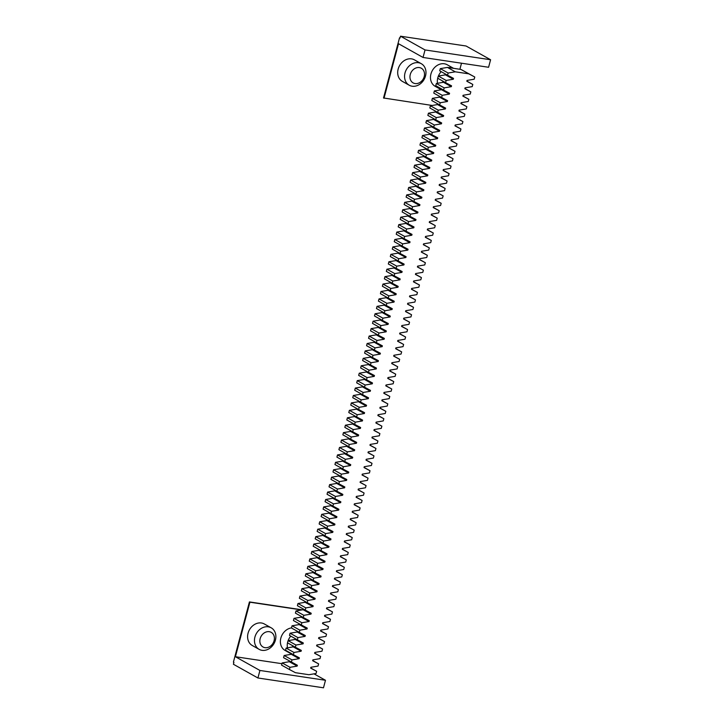 <?xml version="1.0" encoding="UTF-8"?>
<svg xmlns="http://www.w3.org/2000/svg" width="724" height="724" viewBox="0 0 724 724"><rect width="100%" height="100%" fill="white"/><g stroke="black" fill="none" stroke-linecap="round" stroke-linejoin="round"><path stroke-width="1.09" d="M400.073 37.883L399.53 37.802L400.019 38.082L400.517 36.2L425.033 49.938L423.033 57.458L488.591 67.269L490.591 59.748L466.075 46.01L400.517 36.2M399.53 37.802L383.521 97.975L432.21 105.469M384.01 98.256L398.517 43.721L423.033 57.458M461.505 63.214L459.885 69.278M421.296 63.703L414.436 59.857A12.335 10.145 119.3 0 0 399.558 65.658A12.335 10.145 119.3 0 0 402.372 81.387L409.232 85.233A12.335 10.145 119.3 0 0 412.137 86.219A12.335 10.145 119.3 0 0 424.925 77.749A12.335 10.145 119.3 0 0 421.296 63.703A12.335 10.145 119.3 0 0 406.417 69.504A12.335 10.145 119.3 0 0 409.232 85.233M453.595 68.337L447.215 64.762A12.335 10.145 119.3 0 0 432.337 70.572A12.335 10.145 119.3 0 0 435.151 86.292L441.296 89.74M425.033 49.938L490.591 59.748M453.532 68.328A12.335 10.145 119.3 0 0 448.627 67.594M441.188 71.649A12.335 10.145 119.3 0 0 438.409 76.038M438.12 76.798A12.335 10.145 119.3 0 0 437.495 83.287M439.224 87.622A12.335 10.145 119.3 0 0 441.359 89.731M415.105 83.559A8.389 6.896 119.3 0 0 424.327 72.472A8.389 6.896 119.3 0 0 412.264 70.662A8.389 6.896 119.3 0 0 415.105 83.559M442.753 81.061A8.389 6.896 119.3 0 0 442.744 82.4M233.418 662.098L233.906 662.37L233.409 664.252L257.925 677.99L259.925 670.46L235.409 656.731L249.916 602.196L249.427 601.925L233.418 662.098M257.925 677.99L323.483 687.8L325.483 680.279L259.925 670.46M314.008 673.854L325.483 680.279M302.351 609.843L249.427 601.925M301.727 609.952L249.916 602.196M281.962 663.7L235.409 656.731M291.491 627.889A12.335 10.145 119.3 0 0 280.912 637.853A12.335 10.145 119.3 0 0 285.048 650.405L291.374 653.953M271.201 627.817L264.332 623.97A12.335 10.145 119.3 0 0 261.427 622.984A12.335 10.145 119.3 0 0 248.649 631.455A12.335 10.145 119.3 0 0 252.269 645.5L259.138 649.347A12.335 10.145 119.3 0 0 274.016 643.546A12.335 10.145 119.3 0 0 271.201 627.817A12.335 10.145 119.3 0 0 268.296 626.83A12.335 10.145 119.3 0 0 255.509 635.301A12.335 10.145 119.3 0 0 259.138 649.347M290.776 636.125A12.335 10.145 119.3 0 0 288.125 640.631L295.944 645.039L303.084 643.826L303.302 642.975L297.338 639.799L297.917 637.609L305.057 636.396L305.284 635.545L299.311 632.369L299.89 630.179L307.03 628.966L307.257 628.115L301.284 624.939L301.872 622.749L309.012 621.536L309.238 620.685L303.266 617.518L303.845 615.319L310.985 614.106L311.211 613.264L305.238 610.088L305.827 607.889L312.967 606.676L313.184 605.834L307.22 602.658L307.8 600.458L314.94 599.246L315.166 598.404L309.193 595.228L309.772 593.037L316.913 591.825L317.139 590.974L311.166 587.798L311.754 585.607L318.895 584.395L319.121 583.544L313.148 580.367L313.727 578.177L320.868 576.965L321.094 576.114L315.121 572.937L315.709 570.747L322.85 569.535L323.076 568.684L317.103 565.516L317.682 563.317L324.823 562.105L325.049 561.263L319.076 558.086L319.664 555.887L326.796 554.674L327.022 553.833L321.049 550.656L321.637 548.457L328.777 547.244L329.004 546.403L323.031 543.226L323.61 541.036L330.75 539.823L330.977 538.973L325.004 535.796L325.592 533.606L332.732 532.393L332.959 531.543L326.986 528.366L327.565 526.176L334.705 524.963L334.931 524.113L328.958 520.936L329.547 518.746L336.687 517.533L336.904 516.683L330.94 513.515L331.52 511.316L338.66 510.103L338.886 509.262L332.913 506.085L333.493 503.886L340.633 502.673L340.859 501.832L334.886 498.655L335.474 496.456L342.615 495.252L342.841 494.401L336.868 491.225L337.447 489.035L344.588 487.822L344.814 486.971L338.841 483.795L339.429 481.605L346.57 480.392L346.787 479.541L340.823 476.365L341.402 474.175L348.543 472.962L348.769 472.111L342.796 468.935L343.375 466.745L350.516 465.532L350.742 464.681L344.769 461.514L345.357 459.315L352.498 458.102L352.724 457.26L346.751 454.084L347.33 451.885L354.47 450.672L354.697 449.83L348.724 446.654L349.312 444.464L356.452 443.251L356.679 442.4L350.706 439.224L351.285 437.034L358.425 435.821L358.651 434.97L352.678 431.794L353.267 429.603L360.398 428.391L360.624 427.54L354.651 424.364L355.24 422.173L362.38 420.961L362.606 420.11L356.633 416.943L357.213 414.743L364.353 413.531L364.579 412.689L358.606 409.512L359.195 407.313L366.335 406.101L366.561 405.259L360.588 402.082L361.167 399.883L368.308 398.671L368.534 397.829L362.561 394.652L363.149 392.462L370.29 391.25L370.507 390.399L364.543 387.222L365.122 385.032L372.263 383.82L372.489 382.969L366.516 379.792L367.095 377.602L374.236 376.389L374.462 375.539L368.489 372.362L369.077 370.172L376.218 368.959L376.444 368.109L370.471 364.941L371.05 362.742L378.19 361.529L378.417 360.688L372.444 357.511L373.032 355.312L380.172 354.099L380.39 353.258L374.426 350.081L375.005 347.882L382.145 346.678L382.372 345.828L376.399 342.651L376.978 340.461L384.118 339.248L384.344 338.398L378.371 335.221L378.96 333.031L386.1 331.818L386.326 330.968L380.353 327.791L380.933 325.601L388.073 324.388L388.299 323.538L382.326 320.361L382.915 318.171L390.055 316.958L390.281 316.107L384.308 312.94L384.887 310.741L392.028 309.528L392.254 308.686L386.281 305.51L386.869 303.311L394.001 302.098L394.227 301.256L388.254 298.08L388.842 295.89L395.983 294.677L396.209 293.826L390.236 290.65L390.815 288.46L397.956 287.247L398.182 286.396L392.209 283.22L392.797 281.03L399.938 279.817L400.164 278.966L394.191 275.79L394.77 273.6L401.911 272.387L402.137 271.536L396.164 268.369L396.752 266.17L403.892 264.957L404.11 264.115L398.146 260.939L398.725 258.739L405.865 257.527L406.092 256.685L400.119 253.509L400.698 251.309L407.838 250.097L408.065 249.255L402.091 246.079L402.68 243.888L409.82 242.676L410.046 241.825L404.073 238.648L404.653 236.458L411.793 235.246L412.019 234.395L406.046 231.218L406.635 229.028L413.775 227.816L413.992 226.965L408.028 223.788L408.608 221.598L415.748 220.386L415.974 219.535L410.001 216.367L410.58 214.168L417.721 212.956L417.947 212.114L411.974 208.937L412.562 206.738L419.703 205.525L419.929 204.684L413.956 201.507L414.535 199.308L421.676 198.095L421.902 197.254L415.929 194.077L416.517 191.887L423.658 190.674L423.884 189.824L417.911 186.647L418.49 184.457L425.631 183.244L425.857 182.394L419.884 179.217L420.472 177.027L427.603 175.814L427.83 174.964L421.857 171.787L422.445 169.597L429.585 168.384L429.812 167.534L423.839 164.366L424.418 162.167L431.558 160.954L431.785 160.113L425.812 156.936L426.4 154.737L433.54 153.524L433.767 152.683L427.793 149.506L428.373 147.307L435.513 146.103L435.739 145.252L429.766 142.076L430.355 139.886L437.495 138.673L437.712 137.822L431.748 134.646L432.328 132.456L439.468 131.243L439.694 130.392L433.721 127.216L434.3 125.026L441.441 123.813L441.667 122.962L435.694 119.786L436.282 117.596L443.423 116.383L443.649 115.532L437.676 112.365L438.255 110.166L445.396 108.953L445.622 108.111L439.649 104.935L440.237 102.736L447.378 101.523L447.595 100.681L441.631 97.505L442.21 95.315L449.351 94.102L449.577 93.251L443.604 90.075L444.183 87.885L451.324 86.672L451.55 85.821L445.577 82.645L446.165 80.455L453.305 79.242L453.532 78.391L447.559 75.215L448.138 73.024L455.278 71.812L468.799 73.839L474.772 77.016L474.193 79.206L467.052 80.418L466.826 81.269L472.799 84.436L472.211 86.636L465.07 87.848L464.844 88.69L470.817 91.867L470.238 94.066L463.098 95.278L462.871 96.12L468.844 99.297L468.256 101.487L461.125 102.699L460.898 103.55L466.871 106.727L466.283 108.917L459.143 110.129L458.916 110.98L464.889 114.157L464.31 116.347L457.17 117.56L456.944 118.41L462.917 121.587L462.328 123.777L455.188 124.99L454.962 125.84L460.935 129.008L460.355 131.207L453.215 132.42L452.989 133.261L458.962 136.438L458.373 138.637L451.233 139.85L451.016 140.691L456.98 143.868L456.401 146.067L449.26 147.28L449.034 148.121L455.007 151.298L454.428 153.488L447.287 154.701L447.061 155.551L453.034 158.728L452.446 160.918L445.305 162.131L445.079 162.981L451.052 166.158L450.473 168.348L443.332 169.561L443.106 170.412L449.079 173.588L448.491 175.778L441.35 176.991L441.133 177.842L447.097 181.009L446.518 183.208L439.377 184.421L439.151 185.263L445.124 188.439L444.545 190.638L437.405 191.851L437.178 192.693L443.151 195.869L442.563 198.068L435.423 199.281L435.196 200.123L441.169 203.299L440.59 205.489L433.45 206.702L433.224 207.553L439.197 210.729L438.608 212.919L431.468 214.132L431.242 214.983L437.215 218.159L436.635 220.349L429.495 221.562L429.269 222.413L435.242 225.589L434.653 227.779L427.522 228.992L427.296 229.843L433.269 233.01L432.681 235.209L425.54 236.422L425.314 237.264L431.287 240.44L430.708 242.64L423.567 243.852L423.341 244.694L429.314 247.87L428.726 250.07L421.585 251.273L421.359 252.124L427.332 255.301L426.753 257.491L419.612 258.703L419.386 259.554L425.359 262.731L424.771 264.921L417.63 266.133L417.413 266.984L423.377 270.161L422.798 272.351L415.657 273.563L415.431 274.414L421.404 277.591L420.825 279.781L413.685 280.993L413.458 281.844L419.431 285.012L418.843 287.211L411.703 288.423L411.476 289.265L417.449 292.442L416.87 294.641L409.73 295.854L409.503 296.695L415.476 299.872L414.888 302.062L407.748 303.275L407.531 304.125L413.495 307.302L412.915 309.492L405.775 310.705L405.549 311.555L411.522 314.732L410.942 316.922L403.802 318.135L403.576 318.985L409.549 322.162L408.96 324.352L401.82 325.565L401.594 326.415L407.567 329.583L406.988 331.782L399.847 332.995L399.621 333.836L405.594 337.013L405.006 339.212L397.865 340.425L397.639 341.266L403.612 344.443L403.033 346.642L395.892 347.855L395.666 348.697L401.639 351.873L401.051 354.063L393.919 355.276L393.693 356.127L399.666 359.303L399.078 361.493L391.937 362.706L391.711 363.557L397.684 366.733L397.105 368.923L389.964 370.136L389.738 370.987L395.711 374.163L395.123 376.353L387.983 377.566L387.756 378.417L393.729 381.584L393.15 383.783L386.01 384.996L385.783 385.838L391.756 389.014L391.168 391.213L384.028 392.426L383.811 393.268L389.774 396.444L389.195 398.643L382.055 399.856L381.829 400.698L387.802 403.874L387.222 406.064L380.082 407.277L379.856 408.128L385.829 411.304L385.24 413.495L378.1 414.707L377.874 415.558L383.847 418.734L383.267 420.925L376.127 422.137L375.901 422.988L381.874 426.164L381.286 428.355L374.145 429.567L373.928 430.418L379.892 433.586L379.313 435.785L372.172 436.997L371.946 437.839L377.919 441.016L377.34 443.215L370.199 444.427L369.973 445.269L375.946 448.446L375.358 450.645L368.217 451.848L367.991 452.699L373.964 455.876L373.385 458.066L366.244 459.278L366.018 460.129L371.991 463.306L371.403 465.496L364.262 466.709L364.036 467.559L370.009 470.736L369.43 472.926L362.29 474.139L362.063 474.989L368.036 478.157L367.448 480.356L360.317 481.569L360.09 482.41L366.063 485.587L365.475 487.786L358.335 488.999L358.108 489.84L364.082 493.017L363.502 495.216L356.362 496.429L356.136 497.27L362.109 500.447L361.52 502.637L354.38 503.85L354.154 504.7L360.127 507.877L359.547 510.067L352.407 511.28L352.181 512.13L358.154 515.307L357.566 517.497L350.434 518.71L350.208 519.561L356.172 522.737L355.593 524.927L348.452 526.14L348.226 526.991L354.199 530.158L353.62 532.357L346.479 533.57L346.253 534.412L352.226 537.588L351.638 539.787L344.497 541L344.271 541.842L350.244 545.018L349.665 547.217L342.524 548.43L342.298 549.272L348.271 552.448L347.683 554.638L340.542 555.851L340.325 556.702L346.289 559.878L345.71 562.068L338.57 563.281L338.343 564.132L344.316 567.308L343.737 569.498L336.597 570.711L336.37 571.562L342.343 574.738L341.755 576.928L334.615 578.141L334.388 578.992L340.361 582.159L339.782 584.359L332.642 585.571L332.416 586.413L338.389 589.589L337.8 591.789L330.66 593.001L330.434 593.843L336.407 597.019L335.827 599.219L328.687 600.422L328.461 601.273L334.434 604.449L333.845 606.64L326.714 607.852L326.488 608.703L332.461 611.88L331.873 614.07L324.732 615.282L324.506 616.133L330.479 619.31L329.9 621.5L322.759 622.712L322.533 623.563L328.506 626.74L327.918 628.93L320.777 630.142L320.551 630.993L326.524 634.161L325.945 636.36L318.804 637.572L318.578 638.414L324.551 641.591L323.963 643.79L316.831 645.003L316.605 645.844L322.569 649.021L321.99 651.211L314.849 652.424L314.623 653.274L320.596 656.451L320.017 658.641L312.877 659.854L312.65 660.704L318.623 663.881L318.035 666.071L310.895 667.284L310.668 668.134L316.641 671.311L310.714 667.981M288.025 640.912A12.335 10.145 119.3 0 0 287.473 647.835M289.953 652.74A12.335 10.145 119.3 0 0 291.374 653.926M292.632 645.699A8.389 6.896 119.3 0 0 292.686 646.948M269.256 631.69A8.389 6.896 119.3 0 0 260.034 642.776A8.389 6.896 119.3 0 0 272.097 644.577A8.389 6.896 119.3 0 0 269.256 631.69M289.428 669.51L281.582 665.121L282.17 662.922L290.007 667.32L289.428 669.51L295.401 672.687L308.922 674.714L316.062 673.501L316.641 671.311M289.491 661.012L289.31 661.709L282.17 662.922M289.31 661.709L297.148 666.107L297.374 665.256L283.564 657.691L284.143 655.501L291.989 659.89L299.13 658.677L299.356 657.835L293.383 654.659L293.962 652.46L301.103 651.247L301.329 650.405L295.356 647.229L295.944 645.039M291.464 653.582L291.283 654.288L284.143 655.501M293.383 654.659L285.537 650.261L286.116 648.071L293.962 652.46M293.446 646.161L293.256 646.858L286.116 648.071M295.356 647.229L287.509 642.831L288.098 640.64L295.238 639.428L295.419 638.731M297.338 639.799L289.491 635.401L290.071 633.21L297.917 637.609M297.401 631.301L297.211 631.998L290.071 633.21M299.311 632.369L291.464 627.98L292.053 625.78L299.89 630.179M299.374 623.871L299.193 624.568L292.053 625.78M301.284 624.939L293.446 620.549L294.025 618.35L301.872 622.749M301.356 616.441L301.166 617.138L294.025 618.35M303.266 617.518L295.419 613.119L296.007 610.92L303.845 615.319M303.329 609.011L303.139 609.708L296.007 610.92M305.238 610.088L297.392 605.689L297.98 603.499L305.827 607.889M305.302 601.581L305.121 602.287L297.98 603.499M307.22 602.658L299.374 598.259L299.953 596.069L307.8 600.458M307.284 594.16L307.094 594.856L299.953 596.069M309.193 595.228L301.347 590.829L301.935 588.639L309.772 593.037M309.257 586.73L309.076 587.426L301.935 588.639M311.166 587.798L303.329 583.399L303.908 581.209L311.754 585.607M311.239 579.3L311.048 579.996L303.908 581.209M313.148 580.367L305.302 575.978L305.89 573.779L313.727 578.177M313.211 571.87L313.021 572.566L305.89 573.779M315.121 572.937L307.275 568.548L307.863 566.349L315.709 570.747M315.184 564.439L315.003 565.136L307.863 566.349M317.103 565.516L309.257 561.118L309.836 558.919L317.682 563.317M317.166 557.009L316.976 557.715L309.836 558.919M319.076 558.086L311.229 553.688L311.818 551.498L319.664 555.887M319.139 549.588L318.958 550.285L311.818 551.498M321.049 550.656L313.211 546.258L313.791 544.068L321.637 548.457M321.121 542.158L320.931 542.855L313.791 544.068M323.031 543.226L315.184 538.828L315.773 536.638L323.61 541.036M323.094 534.728L322.913 535.425L315.773 536.638M325.004 535.796L317.166 531.407L317.746 529.208L325.592 533.606M325.067 527.298L324.886 527.995L317.746 529.208M326.986 528.366L319.139 523.977L319.718 521.778L327.565 526.176M327.049 519.868L326.859 520.565L319.718 521.778M328.958 520.936L321.112 516.547L321.7 514.348L329.547 518.746M329.022 512.438L328.841 513.135L321.7 514.348M330.94 513.515L323.094 509.117L323.673 506.927L331.52 511.316M331.004 505.008L330.814 505.714L323.673 506.927M332.913 506.085L325.067 501.687L325.655 499.497L333.493 503.886M332.977 497.587L332.796 498.284L325.655 499.497M334.886 498.655L327.049 494.257L327.628 492.067L335.474 496.456M334.959 490.157L334.769 490.854L327.628 492.067M336.868 491.225L329.022 486.827L329.61 484.637L337.447 489.035M336.932 482.727L336.741 483.424L329.61 484.637M338.841 483.795L330.995 479.406L331.583 477.206L339.429 481.605M338.904 475.297L338.723 475.994L331.583 477.206M340.823 476.365L332.977 471.976L333.556 469.776L341.402 474.175M340.886 467.867L340.696 468.564L333.556 469.776M342.796 468.935L334.95 464.546L335.538 462.346L343.375 466.745M342.859 460.437L342.678 461.134L335.538 462.346M344.769 461.514L336.932 457.116L337.511 454.925L345.357 459.315M344.841 453.007L344.651 453.713L337.511 454.925M346.751 454.084L338.904 449.685L339.493 447.495L347.33 451.885M346.814 445.586L346.624 446.283L339.493 447.495M348.724 446.654L340.877 442.255L341.466 440.065L349.312 444.464M348.787 438.156L348.606 438.853L341.466 440.065M350.706 439.224L342.859 434.825L343.438 432.635L351.285 437.034M350.769 430.726L350.579 431.423L343.438 432.635M352.678 431.794L344.832 427.404L345.42 425.205L353.267 429.603M352.742 423.296L352.561 423.993L345.42 425.205M354.651 424.364L346.814 419.974L347.393 417.775L355.24 422.173M354.724 415.866L354.534 416.562L347.393 417.775M356.633 416.943L348.787 412.544L349.375 410.345L357.213 414.743M356.697 408.436L356.516 409.141L349.375 410.345M358.606 409.512L350.769 405.114L351.348 402.924L359.195 407.313M358.67 401.006L358.489 401.711L351.348 402.924M360.588 402.082L352.742 397.684L353.321 395.494L361.167 399.883M360.652 393.584L360.462 394.281L353.321 395.494M362.561 394.652L354.715 390.254L355.303 388.064L363.149 392.462M362.624 386.154L362.443 386.851L355.303 388.064M364.543 387.222L356.697 382.824L357.276 380.634L365.122 385.032M364.606 378.724L364.416 379.421L357.276 380.634M366.516 379.792L358.67 375.403L359.258 373.204L367.095 377.602M366.579 371.294L366.398 371.991L359.258 373.204M368.489 372.362L360.652 367.973L361.231 365.774L369.077 370.172M368.561 363.864L368.371 364.561L361.231 365.774M370.471 364.941L362.624 360.543L363.213 358.353L371.05 362.742M370.534 356.434L370.344 357.14L363.213 358.353M372.444 357.511L364.597 353.113L365.186 350.923L373.032 355.312M372.507 349.013L372.326 349.71L365.186 350.923M374.426 350.081L366.579 345.683L367.159 343.493L375.005 347.882M374.489 341.583L374.299 342.28L367.159 343.493M376.399 342.651L368.552 338.253L369.14 336.063L376.978 340.461M376.462 334.153L376.281 334.85L369.14 336.063M378.371 335.221L370.534 330.832L371.113 328.633L378.96 333.031M378.444 326.723L378.254 327.42L371.113 328.633M380.353 327.791L372.507 323.402L373.095 321.203L380.933 325.601M380.417 319.293L380.227 319.99L373.095 321.203M382.326 320.361L374.48 315.972L375.068 313.773L382.915 318.171M382.39 311.863L382.209 312.56L375.068 313.773M384.308 312.94L376.462 308.542L377.041 306.352L384.887 310.741M384.372 304.433L384.182 305.139L377.041 306.352M386.281 305.51L378.435 301.112L379.023 298.922L386.869 303.311M386.344 297.012L386.163 297.709L379.023 298.922M388.254 298.08L380.417 293.682L380.996 291.491L388.842 295.89M388.326 289.582L388.136 290.279L380.996 291.491M390.236 290.65L382.39 286.252L382.978 284.061L390.815 288.46M390.299 282.152L390.118 282.849L382.978 284.061M392.209 283.22L384.372 278.831L384.951 276.631L392.797 281.03M392.272 274.722L392.091 275.419L384.951 276.631M394.191 275.79L386.344 271.4L386.924 269.201L394.77 273.6M394.254 267.292L394.064 267.989L386.924 269.201M396.164 268.369L388.317 263.97L388.906 261.771L396.752 266.17M396.227 259.862L396.046 260.559L388.906 261.771M398.146 260.939L390.299 256.54L390.879 254.35L398.725 258.739M398.209 252.432L398.019 253.138L390.879 254.35M400.119 253.509L392.272 249.11L392.861 246.92L400.698 251.309M400.182 245.011L400.001 245.708L392.861 246.92M402.091 246.079L394.254 241.68L394.833 239.49L402.68 243.888M402.164 237.581L401.974 238.277L394.833 239.49M404.073 238.648L396.227 234.25L396.815 232.06L404.653 236.458M404.137 230.151L403.947 230.847L396.815 232.06M406.046 231.218L398.2 226.829L398.788 224.63L406.635 229.028M406.11 222.721L405.929 223.417L398.788 224.63M408.028 223.788L400.182 219.399L400.761 217.2L408.608 221.598M408.092 215.29L407.902 215.987L400.761 217.2M410.001 216.367L402.155 211.969L402.743 209.77L410.58 214.168M410.065 207.86L409.884 208.566L402.743 209.77M411.974 208.937L404.137 204.539L404.716 202.349L412.562 206.738M412.047 200.43L411.856 201.136L404.716 202.349M413.956 201.507L406.11 197.109L406.698 194.919L414.535 199.308M414.019 193.009L413.829 193.706L406.698 194.919M415.929 194.077L408.083 189.679L408.671 187.489L416.517 191.887M415.992 185.579L415.811 186.276L408.671 187.489M417.911 186.647L410.065 182.249L410.644 180.059L418.49 184.457M417.974 178.149L417.784 178.846L410.644 180.059M419.884 179.217L412.037 174.828L412.626 172.629L420.472 177.027M419.947 170.719L419.766 171.416L412.626 172.629M421.857 171.787L414.019 167.398L414.599 165.199L422.445 169.597M421.929 163.289L421.739 163.986L414.599 165.199M423.839 164.366L415.992 159.968L416.581 157.778L424.418 162.167M423.902 155.859L423.721 156.565L416.581 157.778M425.812 156.936L417.974 152.538L418.553 150.348L426.4 154.737M425.875 148.438L425.694 149.135L418.553 150.348M427.793 149.506L419.947 145.108L420.526 142.918L428.373 147.307M427.857 141.008L427.667 141.705L420.526 142.918M429.766 142.076L421.92 137.678L422.508 135.488L430.355 139.886M429.83 133.578L429.649 134.275L422.508 135.488M431.748 134.646L423.902 130.257L424.481 128.058L432.328 132.456M431.812 126.148L431.622 126.845L424.481 128.058M433.721 127.216L425.875 122.827L426.463 120.627L434.3 125.026M433.785 118.718L433.604 119.415L426.463 120.627M435.694 119.786L427.857 115.397L428.436 113.197L436.282 117.596M435.767 111.288L435.577 111.985L428.436 113.197M437.676 112.365L429.83 107.966L430.418 105.776L438.255 110.166M437.739 103.858L437.549 104.564L430.418 105.776M439.649 104.935L431.803 100.536L432.391 98.346L440.237 102.736M439.712 96.437L439.531 97.134L432.391 98.346M441.631 97.505L433.785 93.106L434.364 90.916L442.21 95.315M441.694 89.007L441.504 89.704L434.364 90.916M443.604 90.075L435.757 85.676L436.346 83.486L444.183 87.885M443.667 81.577L443.486 82.274L436.346 83.486M445.577 82.645L437.739 78.255L438.319 76.056L446.165 80.455M445.649 74.147L445.459 74.844L438.319 76.056M447.559 75.215L439.712 70.825L440.301 68.626L448.138 73.024M474.772 77.016L460.962 69.441L447.432 67.413L440.301 68.626M297.148 666.107L290.007 667.32M291.401 662.089L291.989 659.89M312.687 660.55L318.623 663.881M291.283 654.288L299.13 658.677M314.668 653.129L320.596 656.451M293.256 646.858L301.103 651.247M316.641 645.699L322.569 649.021M295.238 639.428L303.084 643.826M318.614 638.269L324.551 641.591M297.211 631.998L305.057 636.396M320.596 630.839L326.524 634.161M299.193 624.568L307.03 628.966M322.569 623.409L328.506 626.74M301.166 617.138L309.012 621.536M324.551 615.979L330.479 619.31M303.139 609.708L310.985 614.106M326.524 608.558L332.461 611.88M305.121 602.287L312.967 606.676M328.497 601.128L334.434 604.449M307.094 594.856L314.94 599.246M330.479 593.698L336.407 597.019M309.076 587.426L316.913 591.825M332.452 586.268L338.389 589.589M311.048 579.996L318.895 584.395M334.434 578.838L340.361 582.159M313.021 572.566L320.868 576.965M336.407 571.408L342.343 574.738M315.003 565.136L322.85 569.535M338.38 563.978L344.316 567.308M316.976 557.715L324.823 562.105M340.361 556.557L346.289 559.878M318.958 550.285L326.796 554.674M342.334 549.127L348.271 552.448M320.931 542.855L328.777 547.244M344.316 541.697L350.244 545.018M322.913 535.425L330.75 539.823M346.289 534.267L352.226 537.588M324.886 527.995L332.732 532.393M348.271 526.837L354.199 530.158M326.859 520.565L334.705 524.963M350.244 519.407L356.172 522.737M328.841 513.135L336.687 517.533M352.217 511.977L358.154 515.307M330.814 505.714L338.66 510.103M354.199 504.556L360.127 507.877M332.796 498.284L340.633 502.673M356.172 497.126L362.109 500.447M334.769 490.854L342.615 495.252M358.154 489.696L364.082 493.017M336.741 483.424L344.588 487.822M360.127 482.265L366.063 485.587M338.723 475.994L346.57 480.392M362.1 474.835L368.036 478.157M340.696 468.564L348.543 472.962M364.082 467.405L370.009 470.736M342.678 461.134L350.516 465.532M366.054 459.975L371.991 463.306M344.651 453.713L352.498 458.102M368.036 452.554L373.964 455.876M346.624 446.283L354.47 450.672M370.009 445.124L375.946 448.446M348.606 438.853L356.452 443.251M371.982 437.694L377.919 441.016M350.579 431.423L358.425 435.821M373.964 430.264L379.892 433.586M352.561 423.993L360.398 428.391M375.937 422.834L381.874 426.164M354.534 416.562L362.38 420.961M377.919 415.404L383.847 418.734M356.516 409.141L364.353 413.531M379.892 407.983L385.829 411.304M358.489 401.711L366.335 406.101M381.874 400.553L387.802 403.874M360.462 394.281L368.308 398.671M383.847 393.123L389.774 396.444M362.443 386.851L370.29 391.25M385.82 385.693L391.756 389.014M364.416 379.421L372.263 383.82M387.802 378.263L393.729 381.584M366.398 371.991L374.236 376.389M389.774 370.833L395.711 374.163M368.371 364.561L376.218 368.959M391.756 363.403L397.684 366.733M370.344 357.14L378.19 361.529M393.729 355.982L399.666 359.303M372.326 349.71L380.172 354.099M395.702 348.552L401.639 351.873M374.299 342.28L382.145 346.678M397.684 341.122L403.612 344.443M376.281 334.85L384.118 339.248M399.657 333.692L405.594 337.013M378.254 327.42L386.1 331.818M401.639 326.262L407.567 329.583M380.227 319.99L388.073 324.388M403.612 318.832L409.549 322.162M382.209 312.56L390.055 316.958M405.585 311.401L411.522 314.732M384.182 305.139L392.028 309.528M407.567 303.98L413.495 307.302M386.163 297.709L394.001 302.098M409.54 296.55L415.476 299.872M388.136 290.279L395.983 294.677M411.522 289.12L417.449 292.442M390.118 282.849L397.956 287.247M413.495 281.69L419.431 285.012M392.091 275.419L399.938 279.817M415.476 274.26L421.404 277.591M394.064 267.989L401.911 272.387M417.449 266.83L423.377 270.161M396.046 260.559L403.892 264.957M419.422 259.4L425.359 262.731M398.019 253.138L405.865 257.527M421.404 251.979L427.332 255.301M400.001 245.708L407.838 250.097M423.377 244.549L429.314 247.87M401.974 238.277L409.82 242.676M425.359 237.119L431.287 240.44M403.947 230.847L411.793 235.246M427.332 229.689L433.269 233.01M405.929 223.417L413.775 227.816M429.305 222.259L435.242 225.589M407.902 215.987L415.748 220.386M431.287 214.829L437.215 218.159M409.884 208.566L417.721 212.956M433.26 207.408L439.197 210.729M411.856 201.136L419.703 205.525M435.242 199.978L441.169 203.299M413.829 193.706L421.676 198.095M437.215 192.548L443.151 195.869M415.811 186.276L423.658 190.674M439.187 185.118L445.124 188.439M417.784 178.846L425.631 183.244M441.169 177.688L447.097 181.009M419.766 171.416L427.603 175.814M443.142 170.258L449.079 173.588M421.739 163.986L429.585 168.384M445.124 162.828L451.052 166.158M423.721 156.565L431.558 160.954M447.097 155.407L453.034 158.728M425.694 149.135L433.54 153.524M449.079 147.977L455.007 151.298M427.667 141.705L435.513 146.103M451.052 140.547L456.98 143.868M429.649 134.275L437.495 138.673M453.025 133.116L458.962 136.438M431.622 126.845L439.468 131.243M455.007 125.686L460.935 129.008M433.604 119.415L441.441 123.813M456.98 118.256L462.917 121.587M435.577 111.985L443.423 116.383M458.962 110.826L464.889 114.157M437.549 104.564L445.396 108.953M460.935 103.405L466.871 106.727M439.531 97.134L447.378 101.523M462.908 95.975L468.844 99.297M441.504 89.704L449.351 94.102M464.889 88.545L470.817 91.867M443.486 82.274L451.324 86.672M466.862 81.115L472.799 84.436M445.459 74.844L453.305 79.242M447.432 67.413L455.278 71.812M460.962 69.441L468.799 73.839"/></g></svg>
